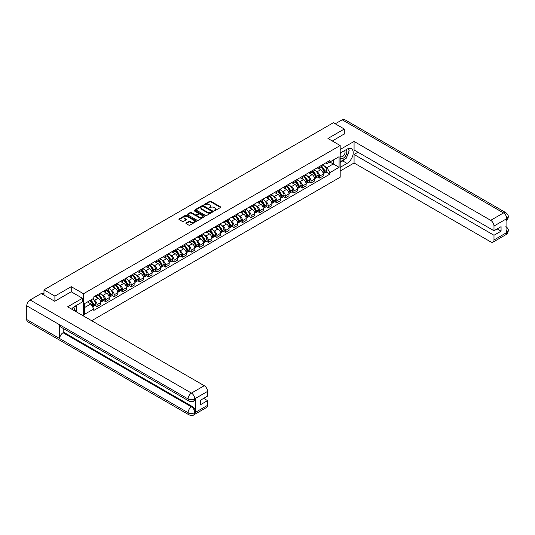 <?xml version="1.0" encoding="UTF-8"?>
<svg xmlns="http://www.w3.org/2000/svg" width="535" height="535" viewBox="0 0 535 535"><rect width="100%" height="100%" fill="white"/><g stroke="black" fill="none" stroke-linecap="round" stroke-linejoin="round"><path stroke-width="0.8" d="M214.047 210.777L214.802 210.777L220.52 207.473A0.762 0.441 0 0 0 220.52 206.851L210.83 201.254A0.762 0.441 0 0 0 209.753 201.254L204.029 204.557L204.029 204.992L205.52 204.564A2.434 1.404 0 0 1 208.971 204.564L209.78 205.032A2.434 1.404 0 0 1 210.489 206.022A2.434 1.404 0 0 1 209.78 207.018L209.038 207.881L210.529 207.453A2.434 1.404 0 0 1 213.98 207.453L214.789 207.921A2.434 1.404 0 0 1 215.498 208.917A2.434 1.404 0 0 1 214.789 209.914L214.047 210.777L214.047 210.342M186.106 222.955A0.762 0.441 0 0 0 186.106 223.576L188.828 225.148A0.762 0.441 0 0 0 189.905 225.148L196.258 221.477A0.762 0.441 0 0 0 196.258 220.855L186.561 215.257A0.762 0.441 0 0 0 185.484 215.257L179.131 218.929A0.762 0.441 0 0 0 179.131 219.551L182.415 221.45A0.762 0.441 0 0 0 183.492 221.45L186.213 219.878A0.762 0.441 0 0 0 186.213 219.256L184.582 218.313A2.04 1.177 0 0 1 183.986 217.484A2.04 1.177 0 0 1 185.244 216.394A2.04 1.177 0 0 1 187.464 216.648L193.851 220.333A2.04 1.177 0 0 1 194.446 221.169A2.04 1.177 0 0 1 193.188 222.252A2.04 1.177 0 0 1 190.968 221.998L189.905 221.383A0.762 0.441 0 0 0 188.828 221.383L186.106 222.955L186.106 223.576M83.487 293.735L71.249 286.673L54.898 296.109L43.977 289.81L333.379 122.722L344.299 129.029L327.948 138.471L340.18 145.533L83.487 293.735L83.487 315.978M205.574 215.478A0.762 0.441 0 0 0 206.65 215.478L213.01 211.806A0.762 0.441 0 0 0 213.01 211.185L203.313 205.587A0.762 0.441 0 0 0 202.237 205.587L195.884 209.259A0.762 0.441 0 0 0 195.884 209.88L205.574 215.478M194.238 210.89L204.624 216.648L198.278 220.313A0.762 0.441 0 0 1 197.201 220.313L187.504 214.716L187.504 214.094A0.762 0.441 0 0 0 187.504 214.716M187.504 214.094L190.226 212.522A0.762 0.441 0 0 1 191.303 212.522L195.235 214.796A0.762 0.441 0 0 0 196.312 214.796L198.117 213.753A0.762 0.441 0 0 0 198.117 213.131L194.024 210.763L194.78 210.329L204.631 216.02A0.762 0.441 0 0 1 204.631 216.642L204.631 216.02M91.666 320.699L340.18 177.219L340.18 145.533M54.898 296.109L54.898 301.178M43.977 289.81L43.977 295.066M344.299 134.098L344.299 129.029M319.602 166.445A3.571 2.06 60 0 1 318.867 168.043L322.485 165.957A3.571 2.06 -120 0 0 323.227 164.352M316.172 171.274L317.081 171.795A3.571 2.06 60 0 1 319.609 176.169L323.227 174.082A3.571 2.06 -120 0 0 320.706 169.709L318.111 168.211M323.227 174.082L323.227 176.015L319.609 178.101L317.643 176.971M318.867 168.043A3.571 2.06 60 0 1 317.108 167.883M319.609 176.169L319.609 178.101M311.042 171.387A3.571 2.06 60 0 1 310.307 172.986L313.925 170.899A3.571 2.06 -120 0 0 314.667 169.294M309.083 181.913L311.042 183.044L314.667 180.957L314.667 179.024A3.571 2.06 -120 0 0 312.146 174.651L309.551 173.153M310.307 172.986A3.571 2.06 60 0 1 308.548 172.825M307.605 176.216L308.521 176.737A3.571 2.06 60 0 1 311.042 181.111L311.042 183.044M302.482 176.329A3.571 2.06 60 0 1 301.747 177.928L305.365 175.841A3.571 2.06 -120 0 0 306.107 174.236M300.523 186.855L302.482 187.986L306.107 185.899L306.107 183.966A3.571 2.06 -120 0 0 303.586 179.593L300.991 178.095M301.747 177.928A3.571 2.06 60 0 1 299.988 177.767M299.045 181.158L299.961 181.679A3.571 2.06 60 0 1 302.482 186.053L302.482 187.986M293.922 181.271A3.571 2.06 60 0 1 293.187 182.876L296.805 180.783A3.571 2.06 -120 0 0 297.547 179.178M291.963 191.797L293.922 192.928L297.547 190.841L297.547 188.909A3.571 2.06 -120 0 0 295.026 184.535L292.431 183.037M293.187 182.876A3.571 2.06 60 0 1 291.428 182.709M290.485 186.1L291.401 186.628A3.571 2.06 60 0 1 293.922 190.995L293.922 192.928M285.362 186.213A3.571 2.06 60 0 1 284.627 187.818L288.245 185.725A3.571 2.06 -120 0 0 288.987 184.12M283.403 196.74L285.362 197.87L288.987 195.783L288.987 193.851A3.571 2.06 -120 0 0 286.466 189.477L283.871 187.979M284.627 187.818A3.571 2.06 60 0 1 282.868 187.651M281.925 191.042L282.841 191.57A3.571 2.06 60 0 1 285.362 195.937L285.362 197.87M276.802 191.155A3.571 2.06 60 0 1 276.067 192.76L279.685 190.667A3.571 2.06 -120 0 0 280.427 189.062M274.843 201.682L276.802 202.812L280.427 200.725L280.427 198.793A3.571 2.06 -120 0 0 277.906 194.419L275.311 192.921M276.067 192.76A3.571 2.06 60 0 1 274.308 192.593M273.365 195.984L274.281 196.512A3.571 2.06 60 0 1 276.802 200.879L276.802 202.812M268.242 196.098A3.571 2.06 60 0 1 267.507 197.703L271.125 195.609A3.571 2.06 -120 0 0 271.867 194.004M266.283 206.624L268.242 207.754L271.867 205.667L271.867 203.735A3.571 2.06 -120 0 0 269.339 199.361L266.751 197.863M267.507 197.703A3.571 2.06 60 0 1 265.748 197.535M264.805 200.926L265.721 201.454A3.571 2.06 60 0 1 268.242 205.821L268.242 207.754M259.682 201.04A3.571 2.06 60 0 1 258.947 202.645L262.565 200.551A3.571 2.06 -120 0 0 263.307 198.946M257.723 211.566L259.682 212.696L263.307 210.609L263.307 208.677A3.571 2.06 -120 0 0 260.779 204.303L258.191 202.805M258.947 202.645A3.571 2.06 60 0 1 257.188 202.477M256.245 205.868L257.161 206.396A3.571 2.06 60 0 1 259.682 210.763L259.682 212.696M251.122 205.982A3.571 2.06 60 0 1 250.387 207.587L254.005 205.493A3.571 2.06 -120 0 0 254.747 203.888M249.163 216.508L251.122 217.638L254.747 215.551L254.747 213.619A3.571 2.06 -120 0 0 252.219 209.245L249.631 207.747M250.387 207.587A3.571 2.06 60 0 1 248.628 207.419M247.685 210.81L248.601 211.338A3.571 2.06 60 0 1 251.122 215.705L251.122 217.638M242.562 210.924A3.571 2.06 60 0 1 241.827 212.529L245.445 210.436A3.571 2.06 -120 0 0 246.187 208.831M240.603 221.45L242.562 222.58L246.187 220.494L246.187 218.561A3.571 2.06 -120 0 0 243.659 214.187L241.071 212.689M241.827 212.529A3.571 2.06 60 0 1 240.068 212.368M239.125 215.752L240.041 216.28A3.571 2.06 60 0 1 242.562 220.647L242.562 222.58M234.002 215.866A3.571 2.06 60 0 1 233.267 217.471L236.885 215.378A3.571 2.06 -120 0 0 237.627 213.773M232.043 226.392L234.002 227.522L237.627 225.436L237.627 223.503A3.571 2.06 -120 0 0 235.099 219.129L232.511 217.631M233.267 217.471A3.571 2.06 60 0 1 231.508 217.31M230.565 220.694L231.481 221.222A3.571 2.06 60 0 1 234.002 225.589L234.002 227.522M225.442 220.808A3.571 2.06 60 0 1 224.707 222.413L228.325 220.32A3.571 2.06 -120 0 0 229.067 218.715M223.483 231.334L225.442 232.464L229.067 230.378L229.067 228.445A3.571 2.06 -120 0 0 226.539 224.071L223.951 222.573M224.707 222.413A3.571 2.06 60 0 1 222.948 222.252M222.005 225.636L222.921 226.165A3.571 2.06 60 0 1 225.442 230.531L225.442 232.464M216.882 225.75A3.571 2.06 60 0 1 216.147 227.355L219.765 225.262A3.571 2.06 -120 0 0 220.507 223.657M214.923 236.276L216.882 237.406L220.507 235.32L220.507 233.387A3.571 2.06 -120 0 0 217.979 229.013L215.391 227.515M216.147 227.355A3.571 2.06 60 0 1 214.388 227.194M213.445 230.578L214.361 231.107A3.571 2.06 60 0 1 216.882 235.474L216.882 237.406M208.322 230.692A3.571 2.06 60 0 1 207.587 232.297L211.205 230.204A3.571 2.06 -120 0 0 211.947 228.599M206.363 241.218L208.322 242.348L211.947 240.262L211.947 238.329A3.571 2.06 -120 0 0 209.419 233.955L206.831 232.458M207.587 232.297A3.571 2.06 60 0 1 205.828 232.136M204.885 235.52L205.801 236.049A3.571 2.06 60 0 1 208.322 240.416L208.322 242.348M199.762 235.634A3.571 2.06 60 0 1 199.027 237.239L202.645 235.146A3.571 2.06 -120 0 0 203.387 233.541M197.803 246.16L199.762 247.29L203.387 245.204L203.387 243.271A3.571 2.06 -120 0 0 200.859 238.898L198.271 237.4M199.027 237.239A3.571 2.06 60 0 1 197.268 237.079M196.325 240.462L197.241 240.991A3.571 2.06 60 0 1 199.762 245.358L199.762 247.29M191.202 240.576A3.571 2.06 60 0 1 190.467 242.181L194.085 240.088A3.571 2.06 -120 0 0 194.827 238.483M189.243 251.102L191.202 252.232L194.827 250.146L194.827 248.213A3.571 2.06 -120 0 0 192.299 243.84L189.711 242.342M190.467 242.181A3.571 2.06 60 0 1 188.708 242.021M187.765 245.404L188.681 245.933A3.571 2.06 60 0 1 191.202 250.3L191.202 252.232M182.642 245.518A3.571 2.06 60 0 1 181.907 247.123L185.525 245.03A3.571 2.06 -120 0 0 186.267 243.425M180.676 256.044L182.642 257.174L186.267 255.088L186.267 253.155A3.571 2.06 -120 0 0 183.739 248.782L181.151 247.284M181.907 247.123A3.571 2.06 60 0 1 180.148 246.963M179.205 250.347L180.121 250.875A3.571 2.06 60 0 1 182.642 255.242L182.642 257.174M174.082 250.46A3.571 2.06 60 0 1 173.347 252.065L176.965 249.972A3.571 2.06 -120 0 0 177.707 248.367M172.116 260.986L174.082 262.117L177.707 260.03L177.707 258.097A3.571 2.06 -120 0 0 175.179 253.724L172.591 252.226M173.347 252.065A3.571 2.06 60 0 1 171.588 251.905M170.645 255.289L171.561 255.817A3.571 2.06 60 0 1 174.082 260.184L174.082 262.117M165.522 255.402A3.571 2.06 60 0 1 164.787 257.007L168.405 254.914A3.571 2.06 -120 0 0 169.147 253.309M163.556 265.928L165.522 267.059L169.147 264.972L169.147 263.039A3.571 2.06 -120 0 0 166.619 258.666L164.031 257.168M164.787 257.007A3.571 2.06 60 0 1 163.028 256.847M162.085 260.231L163.001 260.759A3.571 2.06 60 0 1 165.522 265.126L165.522 267.059M156.962 260.344A3.571 2.06 60 0 1 156.227 261.949L159.845 259.856A3.571 2.06 -120 0 0 160.587 258.251M154.996 270.87L156.962 272.001L160.587 269.914L160.587 267.981A3.571 2.06 -120 0 0 158.059 263.608L155.471 262.11M156.227 261.949A3.571 2.06 60 0 1 154.468 261.789M153.525 265.173L154.441 265.701A3.571 2.06 60 0 1 156.962 270.068L156.962 272.001M148.402 265.286A3.571 2.06 60 0 1 147.667 266.891L151.285 264.798A3.571 2.06 -120 0 0 152.027 263.193M146.436 275.813L148.402 276.943L152.027 274.856L152.027 272.924A3.571 2.06 -120 0 0 149.499 268.55L146.911 267.052M147.667 266.891A3.571 2.06 60 0 1 145.908 266.731M144.965 270.115L145.881 270.643A3.571 2.06 60 0 1 148.402 275.01L148.402 276.943M139.842 270.228A3.571 2.06 60 0 1 139.107 271.834L142.725 269.74A3.571 2.06 -120 0 0 143.467 268.135M137.876 280.755L139.842 281.885L143.467 279.798L143.467 277.866A3.571 2.06 -120 0 0 140.939 273.492L138.351 271.994M139.107 271.834A3.571 2.06 60 0 1 137.348 271.673M136.405 275.057L137.321 275.585A3.571 2.06 60 0 1 139.842 279.952L139.842 281.885M131.282 275.171A3.571 2.06 60 0 1 130.54 276.776L134.165 274.682A3.571 2.06 -120 0 0 134.907 273.077M129.316 285.697L131.282 286.827L134.907 284.74L134.907 282.808A3.571 2.06 -120 0 0 132.379 278.434L129.791 276.936M130.54 276.776A3.571 2.06 60 0 1 128.788 276.615M127.845 279.999L128.761 280.527A3.571 2.06 60 0 1 131.282 284.901L131.282 286.827M122.722 280.113A3.571 2.06 60 0 1 121.98 281.718L125.605 279.624A3.571 2.06 -120 0 0 126.347 278.026M120.756 290.639L122.722 291.776L126.347 289.682L126.347 287.75A3.571 2.06 -120 0 0 123.819 283.376L121.224 281.878M121.98 281.718A3.571 2.06 60 0 1 120.228 281.557M119.285 284.941L120.201 285.469A3.571 2.06 60 0 1 122.722 289.843L122.722 291.776M114.162 285.055A3.571 2.06 60 0 1 113.42 286.66L117.045 284.566A3.571 2.06 -120 0 0 117.787 282.968M112.196 295.581L114.162 296.718L117.787 294.624L117.787 292.692A3.571 2.06 -120 0 0 115.259 288.318L112.664 286.82M113.42 286.66A3.571 2.06 60 0 1 111.668 286.499M110.725 289.883L111.641 290.411A3.571 2.06 60 0 1 114.162 294.785L114.162 296.718M105.602 289.997A3.571 2.06 60 0 1 104.86 291.602L108.485 289.509A3.571 2.06 -120 0 0 109.22 287.91M103.636 300.523L105.602 301.66L109.227 299.567L109.227 297.634A3.571 2.06 -120 0 0 106.699 293.26L104.104 291.762M104.86 291.602A3.571 2.06 60 0 1 103.108 291.441M102.165 294.825L103.081 295.353A3.571 2.06 60 0 1 105.602 299.727L105.602 301.66M97.042 294.939A3.571 2.06 60 0 1 96.3 296.544L99.925 294.451A3.571 2.06 -120 0 0 100.66 292.852M95.076 305.465L97.042 306.602L100.66 304.509L100.66 302.576A3.571 2.06 -120 0 0 98.139 298.202L95.544 296.704M96.3 296.544A3.571 2.06 60 0 1 94.548 296.383M93.605 299.767L94.521 300.296A3.571 2.06 60 0 1 97.042 304.669L97.042 306.602M325.668 162.941L326.959 163.69L339.083 156.688L333.272 160.045L333.272 163.971L326.959 167.615L324.732 166.331M84.584 307.551L90.896 303.907L93.806 308.942L84.584 314.266L84.584 303.619L93.806 298.296L93.806 296.811L329.868 160.52L329.868 162.011L339.083 167.335L329.868 172.651L326.959 167.615M339.083 156.688L339.083 167.335M93.806 308.942L93.806 310.434L329.868 174.142L329.868 172.651M71.249 286.673L71.249 291.802M90.896 303.907L87.493 301.941M326.203 172.029L329.868 174.142M214.261 210.85L214.789 210.543A2.434 1.404 0 0 0 215.498 209.553L215.498 208.917M210.489 206.022L210.489 206.657A2.434 1.404 0 0 1 209.78 207.654L209.252 207.954M220.52 206.851L220.52 207.473L210.83 201.882A0.762 0.441 0 0 0 209.753 201.882L204.243 205.065M212.997 211.813L203.313 206.222A0.762 0.441 0 0 0 202.237 206.222L195.89 209.887L195.884 209.259M211.659 211.713L211.659 211.278L203.153 206.37L201.615 206.818A2.434 1.404 0 0 0 200.906 207.814A2.434 1.404 0 0 0 201.615 208.81L207.433 212.168A2.434 1.404 0 0 0 210.884 212.168L211.659 211.713L211.659 212.348L211.82 211.499M200.906 207.814L200.906 208.443A2.434 1.404 0 0 0 201.615 209.439L201.615 208.81M211.659 212.348L210.884 212.796A2.434 1.404 0 0 1 207.433 212.796L201.615 209.439M187.517 214.722L190.226 213.157L190.226 212.522M198.338 213.438L198.338 214.074A0.762 0.441 0 0 1 198.117 214.388L196.312 215.424A0.762 0.441 0 0 1 195.235 215.424L191.303 213.157A0.762 0.441 0 0 0 190.226 213.157M199.314 217.15A2.04 1.177 0 0 0 201.535 217.404A2.04 1.177 0 0 0 202.792 216.314A2.04 1.177 0 0 0 202.197 215.485L199.95 214.187A0.762 0.441 0 0 0 198.873 214.187L197.067 215.23A0.762 0.441 0 0 0 197.067 215.852L199.314 217.15L199.314 217.785A2.04 1.177 0 0 0 201.535 218.039A2.04 1.177 0 0 0 202.792 216.949L202.792 216.314M196.84 215.538L196.84 216.173A0.762 0.441 0 0 0 197.067 216.481L197.067 215.852M199.314 217.785L197.067 216.481M194.446 221.169L194.446 221.804A2.04 1.177 0 0 1 193.188 222.888A2.04 1.177 0 0 1 190.968 222.634L189.905 222.018A0.762 0.441 0 0 0 188.828 222.018L186.113 223.583M183.986 217.484L183.986 218.12A2.04 1.177 0 0 0 184.582 218.949L184.582 218.313M186.213 219.256L186.213 219.878L184.582 218.949M196.258 220.855L196.258 221.477L186.561 215.893A0.762 0.441 0 0 0 185.484 215.893L179.138 219.557L179.131 218.929M320.953 166.84A4.889 2.822 60 0 1 320.98 166.853A4.889 2.822 60 0 1 324.197 171.24L324.223 171.347A0.95 0.548 60 0 1 324.076 172.089A0.95 0.548 60 0 1 324.049 172.103M320.739 166.967A5.898 3.404 60 0 1 323.983 171.829L324.009 171.936A1.959 1.13 60 0 1 323.702 173.474L323.214 173.755M324.036 173.039A1.959 1.13 -120 0 0 324.578 172.965A1.959 1.13 -120 0 0 324.885 171.427L324.859 171.327A5.898 3.404 -120 0 0 321.615 166.459M323.153 164.981A5.898 3.404 60 0 1 326.858 170.17L326.892 170.27A1.959 1.13 60 0 1 326.577 171.809L324.578 172.965M318.726 168.117A5.898 3.404 60 0 1 319.957 169.281M322.826 169.287L323.581 169.722M345.129 158.935A8.727 5.042 120 0 1 342.708 160.901L347.041 163.402A8.727 5.042 120 0 0 352.746 155.712A8.727 5.042 120 0 0 351.408 148.717A8.727 5.042 120 0 0 347.041 149.145L340.18 153.104M347.041 163.402L340.18 167.361M340.18 171.006L354.063 162.994L354.063 154.468L493.992 235.253L493.992 239.974L506.886 232.464L506.063 232.845L506.063 219.223L506.805 218.634L493.992 226.037A4.654 2.688 -120 0 0 490.702 220.333L503.509 212.937L342.186 119.793L335.244 123.799M357.962 152.221L354.063 154.468M497.175 228.92L501.068 231.167L501.068 226.666L493.992 230.759L354.063 149.967L354.063 141.447L490.702 220.333M340.18 149.466L354.063 141.447M354.063 162.994L490.702 241.873A4.654 2.688 -120 0 0 493.029 242.108A4.654 2.688 -120 0 0 493.992 239.974M342.186 119.793A4.775 2.755 -60 0 1 344.573 119.559L505.896 212.696A4.775 2.755 -60 0 0 503.509 212.937A4.654 2.688 60 0 1 506.805 218.634M493.992 230.759L493.992 226.037M501.068 231.167L493.992 235.253M344.299 133.91L332.335 141.006M346.861 156.648A8.727 5.042 120 0 0 348.74 151.806M348.88 150.241A8.727 5.042 120 0 0 348.666 148.462M342.708 160.901L340.18 162.359M506.063 229.589L506.805 232.417M505.896 226.479C507.768 228.164 508.558 229.508 508.25 230.518L506.892 232.464M505.896 212.696C507.768 214.368 508.551 215.725 508.25 216.769L506.886 218.688M82.444 298.269L67.631 306.822L204.263 385.702A4.654 2.688 60 0 1 207.553 391.406L194.74 398.802L193.777 401.096C193.001 401.885 191.43 401.892 189.062 401.103L60.662 326.965A4.775 2.755 -60 0 1 59.673 324.812L26.75 305.806A4.775 2.755 -60 0 1 30.127 299.961L41.289 293.514L54.737 301.279L71.195 291.769L82.444 298.269L82.444 301.907L74.653 306.408A8.727 5.042 120 0 0 71.596 309.11M76.271 311.811L78.11 312.868M76.465 311.698L76.465 308.775M76.465 307.464L76.465 305.365M207.553 391.406L207.553 396.127L200.478 400.213L200.478 404.714L207.553 400.628L207.553 405.349A4.654 2.688 60 0 1 206.59 407.476L193.777 414.872A4.654 2.688 -120 0 0 194.74 412.746L207.553 405.349M193.777 414.872C193.035 415.662 191.463 415.668 189.062 414.879L27.74 321.742A4.775 2.755 -60 0 1 26.75 319.555L59.673 338.561A4.775 2.755 -60 0 1 63.05 332.75L191.45 406.881L192.192 406.453A4.654 2.688 60 0 1 195.482 412.157L195.482 398.535A4.654 2.688 60 0 1 194.519 400.668L193.777 401.096M26.75 305.806L26.75 319.555M189.062 401.103A4.775 2.755 -60 0 1 188.073 398.949L59.673 324.812L59.673 338.561L188.073 412.699C190.266 413.756 192.46 413.756 194.66 412.699L194.74 412.746M207.553 400.628L203.661 398.374M63.792 328.771L63.792 332.322L192.192 406.453M63.792 332.322L63.05 332.75M30.127 299.961L191.45 393.105A4.775 2.755 -60 0 0 188.073 398.949C190.273 399.999 192.466 399.993 194.653 398.923M340.18 157.952A5.042 2.909 120 0 0 344.192 157.517A5.042 2.909 120 0 0 346.82 152.027A5.042 2.909 120 0 0 345.904 149.8M340.608 152.863A5.042 2.909 120 0 0 340.18 153.772M340.18 155.458A3.451 1.993 120 0 0 340.882 156.701A3.451 1.993 120 0 0 343.544 155.779A3.451 1.993 120 0 0 345.048 152.301A3.451 1.993 120 0 0 344.333 150.723A3.451 1.993 120 0 0 344.319 150.716M340.889 152.696A3.451 1.993 120 0 0 340.18 154.769M347.83 148.75L349.181 150.669L346.219 158.3L340.293 161.724M74.265 310.648A5.042 2.909 120 0 0 74.432 309.29A5.042 2.909 120 0 0 73.596 307.123M72.66 309.725A3.451 1.993 120 0 0 72.66 309.564A3.451 1.993 120 0 0 72.305 308.3M75.415 305.966L76.793 307.933L75.468 311.343M312.393 171.782A4.889 2.822 60 0 1 312.42 171.795A4.889 2.822 60 0 1 315.637 176.182L315.663 176.289A0.95 0.548 60 0 1 315.51 177.031A0.95 0.548 60 0 1 315.489 177.045M312.179 171.909A5.898 3.404 60 0 1 315.423 176.771L315.449 176.878A1.959 1.13 60 0 1 315.142 178.416L314.654 178.697M315.476 177.981A1.959 1.13 -120 0 0 316.018 177.908A1.959 1.13 -120 0 0 316.325 176.369L316.299 176.269A5.898 3.404 -120 0 0 313.055 171.401M314.593 169.923A5.898 3.404 60 0 1 318.298 175.112L318.332 175.212A1.959 1.13 60 0 1 318.017 176.751L316.018 177.908M310.166 173.059A5.898 3.404 60 0 1 311.397 174.223M314.266 174.229L315.021 174.664M303.833 176.724A4.889 2.822 60 0 1 303.86 176.737A4.889 2.822 60 0 1 307.077 181.124L307.103 181.231A0.95 0.548 60 0 1 306.95 181.974A0.95 0.548 60 0 1 306.929 181.987M303.619 176.851A5.898 3.404 60 0 1 306.863 181.713L306.889 181.82A1.959 1.13 60 0 1 306.582 183.358L306.094 183.639M306.916 182.923A1.959 1.13 -120 0 0 307.458 182.85A1.959 1.13 -120 0 0 307.765 181.311L307.739 181.211A5.898 3.404 -120 0 0 304.495 176.343M306.033 174.865A5.898 3.404 60 0 1 309.738 180.054L309.772 180.155A1.959 1.13 60 0 1 309.457 181.693L307.458 182.85M301.606 178.001A5.898 3.404 60 0 1 302.837 179.165M305.706 179.172L306.461 179.606M295.273 181.666A4.889 2.822 60 0 1 295.3 181.679A4.889 2.822 60 0 1 298.517 186.066L298.543 186.173A0.95 0.548 60 0 1 298.39 186.916A0.95 0.548 60 0 1 298.37 186.929M295.059 181.793A5.898 3.404 60 0 1 298.303 186.655L298.329 186.762A1.959 1.13 60 0 1 298.022 188.3L297.534 188.581M298.356 187.865A1.959 1.13 -120 0 0 298.898 187.792A1.959 1.13 -120 0 0 299.205 186.254L299.179 186.153A5.898 3.404 -120 0 0 295.935 181.285M297.473 179.807A5.898 3.404 60 0 1 301.178 184.996L301.212 185.097A1.959 1.13 60 0 1 300.897 186.635L298.898 187.792M293.046 182.943A5.898 3.404 60 0 1 294.277 184.107M297.146 184.114L297.901 184.548M286.713 186.608A4.889 2.822 60 0 1 286.74 186.628A4.889 2.822 60 0 1 289.957 191.015L289.983 191.115A0.95 0.548 60 0 1 289.83 191.858A0.95 0.548 60 0 1 289.81 191.871M286.499 186.735A5.898 3.404 60 0 1 289.743 191.604L289.769 191.704A1.959 1.13 60 0 1 289.462 193.242L288.974 193.523M289.796 192.807A1.959 1.13 -120 0 0 290.338 192.734A1.959 1.13 -120 0 0 290.645 191.196L290.619 191.095A5.898 3.404 -120 0 0 287.375 186.227M288.913 184.749A5.898 3.404 60 0 1 292.618 189.938L292.652 190.039A1.959 1.13 60 0 1 292.337 191.577L290.338 192.734M284.486 187.885A5.898 3.404 60 0 1 285.717 189.049M288.586 189.056L289.335 189.49M278.153 191.55A4.889 2.822 60 0 1 278.18 191.57A4.889 2.822 60 0 1 281.397 195.957L281.423 196.057A0.95 0.548 60 0 1 281.27 196.8A0.95 0.548 60 0 1 281.249 196.813M277.939 191.677A5.898 3.404 60 0 1 281.183 196.546L281.209 196.646A1.959 1.13 60 0 1 280.902 198.184L280.414 198.465M281.236 197.749A1.959 1.13 -120 0 0 281.778 197.676A1.959 1.13 -120 0 0 282.085 196.138L282.059 196.037A5.898 3.404 -120 0 0 278.815 191.169M280.353 189.691A5.898 3.404 60 0 1 284.058 194.88L284.092 194.981A1.959 1.13 60 0 1 283.777 196.519L281.778 197.676M275.926 192.827A5.898 3.404 60 0 1 277.157 193.991M280.026 193.998L280.775 194.432M269.593 196.492A4.889 2.822 60 0 1 269.62 196.512A4.889 2.822 60 0 1 272.837 200.899L272.863 200.999A0.95 0.548 60 0 1 272.71 201.742A0.95 0.548 60 0 1 272.689 201.755M269.379 196.619A5.898 3.404 60 0 1 272.616 201.488L272.649 201.588A1.959 1.13 60 0 1 272.342 203.126L271.854 203.407M272.676 202.691A1.959 1.13 -120 0 0 273.218 202.618A1.959 1.13 -120 0 0 273.525 201.08L273.499 200.979A5.898 3.404 -120 0 0 270.255 196.111M271.793 194.633A5.898 3.404 60 0 1 275.498 199.822L275.532 199.923A1.959 1.13 60 0 1 275.217 201.461L273.218 202.618M267.366 197.769A5.898 3.404 60 0 1 268.597 198.933M271.466 198.94L272.215 199.374M261.033 201.434A4.889 2.822 60 0 1 261.053 201.454A4.889 2.822 60 0 1 264.277 205.841L264.303 205.942A0.95 0.548 60 0 1 264.15 206.684A0.95 0.548 60 0 1 264.129 206.697M260.819 201.561A5.898 3.404 60 0 1 264.056 206.43L264.089 206.53A1.959 1.13 60 0 1 263.782 208.068L263.294 208.349M264.116 207.633A1.959 1.13 -120 0 0 264.658 207.56A1.959 1.13 -120 0 0 264.965 206.022L264.939 205.922A5.898 3.404 -120 0 0 261.695 201.053M263.233 199.575A5.898 3.404 60 0 1 266.938 204.765L266.972 204.865A1.959 1.13 60 0 1 266.657 206.403L264.658 207.56M258.806 202.712A5.898 3.404 60 0 1 260.037 203.875M262.906 203.882L263.655 204.316M252.473 206.376A4.889 2.822 60 0 1 252.493 206.396A4.889 2.822 60 0 1 255.71 210.783L255.743 210.884A0.95 0.548 60 0 1 255.59 211.626A0.95 0.548 60 0 1 255.57 211.639M252.259 206.503A5.898 3.404 60 0 1 255.496 211.372L255.529 211.472A1.959 1.13 60 0 1 255.215 213.01L254.734 213.291M255.556 212.576A1.959 1.13 -120 0 0 256.098 212.502A1.959 1.13 -120 0 0 256.405 210.964L256.379 210.864A5.898 3.404 -120 0 0 253.135 205.995M254.673 204.517A5.898 3.404 60 0 1 258.378 209.707L258.412 209.807A1.959 1.13 60 0 1 258.097 211.345L256.098 212.502M250.246 207.654A5.898 3.404 60 0 1 251.477 208.817M254.346 208.824L255.095 209.259M243.913 211.318A4.889 2.822 60 0 1 243.933 211.338A4.889 2.822 60 0 1 247.15 215.725L247.183 215.826A0.95 0.548 60 0 1 247.03 216.568A0.95 0.548 60 0 1 247.01 216.581M243.699 211.445A5.898 3.404 60 0 1 246.936 216.314L246.969 216.414A1.959 1.13 60 0 1 246.655 217.952L246.174 218.233M246.996 217.518A1.959 1.13 -120 0 0 247.538 217.444A1.959 1.13 -120 0 0 247.845 215.906L247.819 215.806A5.898 3.404 -120 0 0 244.575 210.937M246.113 209.459A5.898 3.404 60 0 1 249.818 214.649L249.852 214.749A1.959 1.13 60 0 1 249.537 216.287L247.538 217.444M241.686 212.596A5.898 3.404 60 0 1 242.917 213.759M245.786 213.766L246.535 214.201M235.353 216.26A4.889 2.822 60 0 1 235.373 216.28A4.889 2.822 60 0 1 238.59 220.667L238.623 220.768A0.95 0.548 60 0 1 238.47 221.51A0.95 0.548 60 0 1 238.449 221.523M235.139 216.387A5.898 3.404 60 0 1 238.376 221.256L238.409 221.356A1.959 1.13 60 0 1 238.095 222.894L237.614 223.175M238.436 222.46A1.959 1.13 -120 0 0 238.978 222.386A1.959 1.13 -120 0 0 239.285 220.848L239.259 220.748A5.898 3.404 -120 0 0 236.015 215.879M237.553 214.401A5.898 3.404 60 0 1 241.258 219.591L241.292 219.691A1.959 1.13 60 0 1 240.977 221.229L238.978 222.386M233.126 217.538A5.898 3.404 60 0 1 234.357 218.701M237.226 218.708L237.975 219.143M226.793 221.202A4.889 2.822 60 0 1 226.813 221.222A4.889 2.822 60 0 1 230.03 225.609L230.063 225.71A0.95 0.548 60 0 1 229.91 226.452A0.95 0.548 60 0 1 229.889 226.465M226.579 221.329A5.898 3.404 60 0 1 229.816 226.198L229.849 226.298A1.959 1.13 60 0 1 229.535 227.836L229.054 228.117M229.876 227.402A1.959 1.13 -120 0 0 230.418 227.328A1.959 1.13 -120 0 0 230.725 225.79L230.699 225.69A5.898 3.404 -120 0 0 227.455 220.821M228.993 219.343A5.898 3.404 60 0 1 232.698 224.533L232.725 224.633A1.959 1.13 60 0 1 232.417 226.171L230.418 227.328M224.566 222.48A5.898 3.404 60 0 1 225.797 223.643M228.666 223.65L229.415 224.085M218.233 226.144A4.889 2.822 60 0 1 218.253 226.165A4.889 2.822 60 0 1 221.47 230.552L221.503 230.652A0.95 0.548 60 0 1 221.35 231.394A0.95 0.548 60 0 1 221.329 231.408M218.019 226.272A5.898 3.404 60 0 1 221.256 231.14L221.289 231.24A1.959 1.13 60 0 1 220.975 232.778L220.494 233.059M221.316 232.344A1.959 1.13 -120 0 0 221.858 232.27A1.959 1.13 -120 0 0 222.165 230.732L222.139 230.632A5.898 3.404 -120 0 0 218.895 225.763M220.433 224.285A5.898 3.404 60 0 1 224.138 229.475L224.165 229.575A1.959 1.13 60 0 1 223.857 231.113L221.858 232.27M216.006 227.422A5.898 3.404 60 0 1 217.237 228.585M220.106 228.592L220.855 229.027M209.673 231.093A4.889 2.822 60 0 1 209.693 231.107A4.889 2.822 60 0 1 212.91 235.494L212.943 235.594A0.95 0.548 60 0 1 212.79 236.336A0.95 0.548 60 0 1 212.769 236.35M209.459 231.214A5.898 3.404 60 0 1 212.696 236.082L212.729 236.182A1.959 1.13 60 0 1 212.415 237.721L211.934 238.001M212.749 237.286A1.959 1.13 -120 0 0 213.298 237.212A1.959 1.13 -120 0 0 213.605 235.674L213.579 235.574A5.898 3.404 -120 0 0 210.335 230.705M211.873 229.227A5.898 3.404 60 0 1 215.578 234.417L215.605 234.517A1.959 1.13 60 0 1 215.297 236.055L213.298 237.212M207.446 232.364A5.898 3.404 60 0 1 208.677 233.527M211.546 233.534L212.295 233.969M201.113 236.035A4.889 2.822 60 0 1 201.133 236.049A4.889 2.822 60 0 1 204.35 240.436L204.383 240.536A0.95 0.548 60 0 1 204.23 241.278A0.95 0.548 60 0 1 204.209 241.292M200.899 236.156A5.898 3.404 60 0 1 204.136 241.024L204.169 241.124A1.959 1.13 60 0 1 203.855 242.663L203.367 242.943M204.189 242.228A1.959 1.13 -120 0 0 204.738 242.154A1.959 1.13 -120 0 0 205.045 240.616L205.019 240.516A5.898 3.404 -120 0 0 201.775 235.647M203.313 234.169A5.898 3.404 60 0 1 207.018 239.359L207.045 239.459A1.959 1.13 60 0 1 206.737 240.997L204.738 242.154M198.886 237.306A5.898 3.404 60 0 1 200.117 238.47M202.986 238.476L203.735 238.911M192.553 240.977A4.889 2.822 60 0 1 192.573 240.991A4.889 2.822 60 0 1 195.79 245.378L195.823 245.478A0.95 0.548 60 0 1 195.67 246.22A0.95 0.548 60 0 1 195.649 246.234M192.339 241.098A5.898 3.404 60 0 1 195.576 245.966L195.609 246.067A1.959 1.13 60 0 1 195.295 247.605L194.807 247.886M195.629 247.17A1.959 1.13 -120 0 0 196.178 247.096A1.959 1.13 -120 0 0 196.485 245.558L196.459 245.458A5.898 3.404 -120 0 0 193.215 240.589M194.753 239.112A5.898 3.404 60 0 1 198.458 244.301L198.485 244.401A1.959 1.13 60 0 1 198.177 245.939L196.178 247.096M190.326 242.248A5.898 3.404 60 0 1 191.557 243.412M194.426 243.418L195.175 243.853M183.993 245.919A4.889 2.822 60 0 1 184.013 245.933A4.889 2.822 60 0 1 187.23 250.32L187.263 250.42A0.95 0.548 60 0 1 187.11 251.162A0.95 0.548 60 0 1 187.089 251.176M183.779 246.04A5.898 3.404 60 0 1 187.016 250.908L187.049 251.009A1.959 1.13 60 0 1 186.735 252.547L186.247 252.828M187.069 252.112A1.959 1.13 -120 0 0 187.618 252.038A1.959 1.13 -120 0 0 187.925 250.5L187.899 250.4A5.898 3.404 -120 0 0 184.655 245.532M186.193 244.054A5.898 3.404 60 0 1 189.898 249.243L189.925 249.343A1.959 1.13 60 0 1 189.617 250.882L187.618 252.038M181.766 247.19A5.898 3.404 60 0 1 182.997 248.354M185.866 248.36L186.615 248.795M175.433 250.861A4.889 2.822 60 0 1 175.453 250.875A4.889 2.822 60 0 1 178.67 255.262L178.703 255.362A0.95 0.548 60 0 1 178.55 256.104A0.95 0.548 60 0 1 178.529 256.118M175.219 250.982A5.898 3.404 60 0 1 178.456 255.85L178.489 255.951A1.959 1.13 60 0 1 178.175 257.489L177.687 257.77M178.509 257.054A1.959 1.13 -120 0 0 179.058 256.981A1.959 1.13 -120 0 0 179.365 255.442L179.339 255.342A5.898 3.404 -120 0 0 176.095 250.474M177.633 248.996A5.898 3.404 60 0 1 181.338 254.185L181.365 254.285A1.959 1.13 60 0 1 181.057 255.824L179.058 256.981M173.206 252.132A5.898 3.404 60 0 1 174.437 253.296M177.306 253.302L178.055 253.737M166.873 255.804A4.889 2.822 60 0 1 166.893 255.817A4.889 2.822 60 0 1 170.11 260.204L170.143 260.304A0.95 0.548 60 0 1 169.99 261.047A0.95 0.548 60 0 1 169.969 261.06M166.659 255.924A5.898 3.404 60 0 1 169.896 260.792L169.929 260.893A1.959 1.13 60 0 1 169.615 262.431L169.127 262.712M169.949 261.996A1.959 1.13 -120 0 0 170.498 261.923A1.959 1.13 -120 0 0 170.805 260.385L170.779 260.284A5.898 3.404 -120 0 0 167.535 255.416M169.073 253.938A5.898 3.404 60 0 1 172.778 259.127L172.805 259.228A1.959 1.13 60 0 1 172.497 260.766L170.498 261.923M164.646 257.074A5.898 3.404 60 0 1 165.877 258.238M168.746 258.245L169.495 258.679M158.313 260.746A4.889 2.822 60 0 1 158.333 260.759A4.889 2.822 60 0 1 161.55 265.146L161.583 265.246A0.95 0.548 60 0 1 161.43 265.989A0.95 0.548 60 0 1 161.41 266.002M158.099 260.866A5.898 3.404 60 0 1 161.336 265.734L161.369 265.835A1.959 1.13 60 0 1 161.055 267.373L160.567 267.654M161.389 266.938A1.959 1.13 -120 0 0 161.938 266.865A1.959 1.13 -120 0 0 162.245 265.327L162.219 265.226A5.898 3.404 -120 0 0 158.975 260.358M160.513 258.88A5.898 3.404 60 0 1 164.218 264.069L164.245 264.17A1.959 1.13 60 0 1 163.937 265.708L161.938 266.865M156.086 262.016A5.898 3.404 60 0 1 157.317 263.18M160.186 263.187L160.935 263.621M149.753 265.688A4.889 2.822 60 0 1 149.773 265.701A4.889 2.822 60 0 1 152.99 270.088L153.023 270.188A0.95 0.548 60 0 1 152.87 270.931A0.95 0.548 60 0 1 152.849 270.944M149.539 265.808A5.898 3.404 60 0 1 152.776 270.677L152.809 270.777A1.959 1.13 60 0 1 152.495 272.315L152.007 272.596M152.829 271.88A1.959 1.13 -120 0 0 153.378 271.807A1.959 1.13 -120 0 0 153.685 270.269L153.652 270.168A5.898 3.404 -120 0 0 150.415 265.3M151.953 263.822A5.898 3.404 60 0 1 155.658 269.011L155.685 269.112A1.959 1.13 60 0 1 155.377 270.65L153.378 271.807M147.526 266.958A5.898 3.404 60 0 1 148.757 268.122M151.626 268.129L152.375 268.563M141.193 270.63A4.889 2.822 60 0 1 141.213 270.643A4.889 2.822 60 0 1 144.43 275.03L144.463 275.13A0.95 0.548 60 0 1 144.31 275.879A0.95 0.548 60 0 1 144.289 275.886M140.979 270.75A5.898 3.404 60 0 1 144.216 275.619L144.243 275.719A1.959 1.13 60 0 1 143.935 277.257L143.447 277.538M144.269 276.822A1.959 1.13 -120 0 0 144.811 276.749A1.959 1.13 -120 0 0 145.125 275.211L145.092 275.11A5.898 3.404 -120 0 0 141.855 270.242M143.393 268.764A5.898 3.404 60 0 1 147.098 273.953L147.125 274.054A1.959 1.13 60 0 1 146.817 275.592L144.811 276.749M138.966 271.9A5.898 3.404 60 0 1 140.197 273.064M143.066 273.071L143.815 273.505M132.626 275.572A4.889 2.822 60 0 1 132.653 275.585A4.889 2.822 60 0 1 135.87 279.972L135.897 280.072A0.95 0.548 60 0 1 135.75 280.822A0.95 0.548 60 0 1 135.73 280.828M132.419 275.692A5.898 3.404 60 0 1 135.656 280.561L135.683 280.661A1.959 1.13 60 0 1 135.375 282.199L134.887 282.48M135.709 281.764A1.959 1.13 -120 0 0 136.251 281.691A1.959 1.13 -120 0 0 136.565 280.153L136.532 280.052A5.898 3.404 -120 0 0 133.295 275.184M134.827 273.706A5.898 3.404 60 0 1 138.538 278.895L138.565 278.996A1.959 1.13 60 0 1 138.257 280.534L136.251 281.691M130.406 276.842A5.898 3.404 60 0 1 131.637 278.006M134.506 278.013L135.255 278.447M124.067 280.514A4.889 2.822 60 0 1 124.093 280.527A4.889 2.822 60 0 1 127.31 284.914L127.337 285.015A0.95 0.548 60 0 1 127.19 285.764A0.95 0.548 60 0 1 127.169 285.77M123.852 280.634A5.898 3.404 60 0 1 127.096 285.503L127.123 285.603A1.959 1.13 60 0 1 126.815 287.141L126.327 287.422M127.149 286.707A1.959 1.13 -120 0 0 127.691 286.633A1.959 1.13 -120 0 0 128.005 285.095L127.972 284.995A5.898 3.404 -120 0 0 124.735 280.126M126.267 278.648A5.898 3.404 60 0 1 129.978 283.838L130.005 283.938A1.959 1.13 60 0 1 129.697 285.476L127.691 286.633M121.846 281.784A5.898 3.404 60 0 1 123.077 282.948M125.946 282.955L126.695 283.389M115.506 285.456A4.889 2.822 60 0 1 115.533 285.469A4.889 2.822 60 0 1 118.75 289.856L118.777 289.957A0.95 0.548 60 0 1 118.63 290.706A0.95 0.548 60 0 1 118.609 290.712M115.292 285.576A5.898 3.404 60 0 1 118.536 290.445L118.563 290.545A1.959 1.13 60 0 1 118.255 292.083L117.767 292.364M118.589 291.649A1.959 1.13 -120 0 0 119.131 291.575A1.959 1.13 -120 0 0 119.445 290.037L119.412 289.937A5.898 3.404 -120 0 0 116.175 285.068M117.707 283.59A5.898 3.404 60 0 1 121.418 288.78L121.445 288.88A1.959 1.13 60 0 1 121.137 290.418L119.131 291.575M113.286 286.727A5.898 3.404 60 0 1 114.517 287.89M117.386 287.897L118.135 288.332M106.946 290.398A4.889 2.822 60 0 1 106.973 290.411A4.889 2.822 60 0 1 110.19 294.798L110.217 294.899A0.95 0.548 60 0 1 110.07 295.648A0.95 0.548 60 0 1 110.049 295.654M106.732 290.518A5.898 3.404 60 0 1 109.976 295.387L110.003 295.487A1.959 1.13 60 0 1 109.695 297.025L109.207 297.306M110.029 296.591A1.959 1.13 -120 0 0 110.571 296.517A1.959 1.13 -120 0 0 110.885 294.979L110.852 294.879A5.898 3.404 -120 0 0 107.615 290.01M109.147 288.532A5.898 3.404 60 0 1 112.858 293.722L112.885 293.822A1.959 1.13 60 0 1 112.577 295.36L110.571 296.517M104.726 291.669A5.898 3.404 60 0 1 105.957 292.832M108.826 292.839L109.575 293.274M98.386 295.34A4.889 2.822 60 0 1 98.413 295.353A4.889 2.822 60 0 1 101.63 299.74L101.657 299.841A0.95 0.548 60 0 1 101.51 300.59A0.95 0.548 60 0 1 101.489 300.596M98.172 295.46A5.898 3.404 60 0 1 101.416 300.329L101.443 300.429A1.959 1.13 60 0 1 101.135 301.967L100.647 302.248M101.469 301.533A1.959 1.13 -120 0 0 102.011 301.459A1.959 1.13 -120 0 0 102.325 299.921L102.292 299.821A5.898 3.404 -120 0 0 99.055 294.952M100.587 293.474A5.898 3.404 60 0 1 104.298 298.664L104.325 298.764A1.959 1.13 60 0 1 104.017 300.302L102.011 301.459M96.166 296.611A5.898 3.404 60 0 1 97.397 297.774M100.266 297.781L101.015 298.216M90.094 300.443A4.889 2.822 60 0 1 93.07 304.683L93.097 304.783A0.95 0.548 60 0 1 92.95 305.532A0.95 0.548 60 0 1 92.93 305.538M89.847 300.583A5.898 3.404 60 0 1 92.856 305.271L92.883 305.371A1.959 1.13 60 0 1 92.615 306.883M92.909 306.475A1.959 1.13 -120 0 0 93.451 306.401A1.959 1.13 -120 0 0 93.765 304.863L93.732 304.763A5.898 3.404 -120 0 0 90.723 300.075M92.722 298.925A5.898 3.404 60 0 1 95.738 303.606L95.765 303.706A1.959 1.13 60 0 1 95.457 305.244L93.451 306.401M87.84 301.74A5.898 3.404 60 0 1 88.837 302.716M91.706 302.723L92.455 303.158M105.602 299.727L109.227 297.634M114.162 294.785L117.787 292.692M122.722 289.843L126.347 287.75M131.282 284.901L134.907 282.808M139.842 279.952L143.467 277.866M148.402 275.01L152.027 272.924M156.962 270.068L160.587 267.981M165.522 265.126L169.147 263.039M174.082 260.184L177.707 258.097M182.642 255.242L186.267 253.155M191.202 250.3L194.827 248.213M199.762 245.358L203.387 243.271M208.322 240.416L211.947 238.329M216.882 235.474L220.507 233.387M225.442 230.531L229.067 228.445M234.002 225.589L237.627 223.503M242.562 220.647L246.187 218.561M251.122 215.705L254.747 213.619M259.682 210.763L263.307 208.677M268.242 205.821L271.867 203.735M276.802 200.879L280.427 198.793M285.362 195.937L288.987 193.851M293.922 190.995L297.547 188.909M302.482 186.053L306.107 183.966M311.042 181.111L314.667 179.024M97.042 304.669L100.66 302.576M94.521 300.296L98.139 298.202M103.081 295.353L106.699 293.26M111.641 290.411L115.259 288.318M120.201 285.469L123.819 283.376M128.761 280.527L132.379 278.434M137.321 275.585L140.939 273.492M145.881 270.643L149.499 268.55M154.441 265.701L158.059 263.608M163.001 260.759L166.619 258.666M171.561 255.817L175.179 253.724M180.121 250.875L183.739 248.782M188.681 245.933L192.299 243.84M197.241 240.991L200.859 238.898M205.801 236.049L209.419 233.955M214.361 231.107L217.979 229.013M222.921 226.165L226.539 224.071M231.481 221.222L235.099 219.129M240.041 216.28L243.659 214.187M248.601 211.338L252.219 209.245M257.161 206.396L260.779 204.303M265.721 201.454L269.339 199.361M274.281 196.512L277.906 194.419M282.841 191.57L286.466 189.477M291.401 186.628L295.026 184.535M299.961 181.679L303.586 179.593M308.521 176.737L312.146 174.651M317.081 171.795L320.706 169.709M43.977 293.454L42.579 294.257M214.789 210.543L214.789 209.914M209.038 207.881L209.038 207.446M209.78 207.654L209.78 207.018M204.029 204.992L204.029 204.557M209.753 201.882L209.753 201.254M210.83 201.882L210.83 201.254M202.237 206.222L202.237 205.587M203.313 206.222L203.313 205.587M213.01 211.806L213.01 211.185M207.433 212.796L207.433 212.168M210.884 212.796L210.884 212.168M191.303 213.157L191.303 212.522M195.235 215.424L195.235 214.796M196.312 215.424L196.312 214.796M198.117 214.388L198.117 213.753M194.78 210.964L194.78 210.329M188.828 222.018L188.828 221.383M189.905 222.018L189.905 221.383M190.968 222.634L190.968 221.998M185.484 215.893L185.484 215.257M186.561 215.893L186.561 215.257M322.939 172.551L324.009 171.936M324.885 171.427L326.892 170.27M324.859 171.327L326.858 170.17M322.899 172.457L324.27 171.655M508.25 230.531C508.196 232.357 507.394 233.748 505.842 234.711A4.654 2.688 -120 0 0 506.805 232.578M506.063 220.768L506.805 218.795M195.482 412.157L194.666 412.699M194.74 398.963L195.482 398.535M194.74 398.802A4.654 2.688 60 0 0 191.45 393.105L204.263 385.702M189.062 414.879A4.775 2.755 -60 0 1 188.073 412.699A4.775 2.755 -60 0 1 191.45 406.881C193.429 408.212 194.533 410.111 194.74 412.585M314.373 177.493L315.449 176.878M316.325 176.369L318.332 175.212M316.299 176.269L318.298 175.112M314.339 177.399L315.423 176.771M305.813 182.435L306.889 181.82M307.765 181.311L309.772 180.155M307.739 181.211L309.738 180.054M305.779 182.341L307.15 181.539M297.253 187.377L298.329 186.762M299.205 186.254L301.212 185.097M299.179 186.153L301.178 184.996M297.219 187.283L298.59 186.481M288.693 192.319L289.769 191.704M290.645 191.196L292.652 190.039M290.619 191.095L292.618 189.938M288.659 192.225L290.03 191.423M280.133 197.261L281.209 196.646M282.085 196.138L284.092 194.981M282.059 196.037L284.058 194.88M280.099 197.168L281.47 196.365M271.573 202.203L272.649 201.588M273.525 201.08L275.532 199.923M273.499 200.979L275.498 199.822M271.539 202.11L272.616 201.488M263.013 207.145L264.089 206.53M264.965 206.022L266.972 204.865M264.939 205.922L266.938 204.765M262.979 207.052L264.056 206.43M254.453 212.087L255.529 211.472M256.405 210.964L258.412 209.807M256.379 210.864L258.378 209.707M254.419 211.994L255.79 211.191M245.893 217.029L246.969 216.414M247.845 215.906L249.852 214.749M247.819 215.806L249.818 214.649M245.859 216.936L247.23 216.133M237.333 221.971L238.409 221.356M239.285 220.848L241.292 219.691M239.259 220.748L241.258 219.591M237.299 221.878L238.67 221.075M228.773 226.914L229.849 226.298M230.725 225.79L232.725 224.633M230.699 225.69L232.698 224.533M228.739 226.82L229.816 226.198M220.213 231.856L221.289 231.24M222.165 230.732L224.165 229.575M222.139 230.632L224.138 229.475M220.179 231.762L221.256 231.14M211.653 236.798L212.729 236.182M213.605 235.674L215.605 234.517M213.579 235.574L215.578 234.417M211.619 236.704L212.99 235.902M203.093 241.74L204.169 241.124M205.045 240.616L207.045 239.459M205.019 240.516L207.018 239.359M203.059 241.646L204.43 240.844M194.533 246.682L195.609 246.067M196.485 245.558L198.485 244.401M196.459 245.458L198.458 244.301M194.499 246.588L195.87 245.786M185.973 251.624L187.049 251.009M187.925 250.5L189.925 249.343M187.899 250.4L189.898 249.243M185.939 251.53L187.31 250.728M177.413 256.566L178.489 255.951M179.365 255.442L181.365 254.285M179.339 255.342L181.338 254.185M177.379 256.472L178.456 255.85M168.853 261.508L169.929 260.893M170.805 260.385L172.805 259.228M170.779 260.284L172.778 259.127M168.819 261.414L170.19 260.612M160.293 266.45L161.369 265.835M162.245 265.327L164.245 264.17M162.219 265.226L164.218 264.069M160.259 266.356L161.63 265.554M151.733 271.392L152.809 270.777M153.685 270.269L155.685 269.112M153.652 270.168L155.658 269.011M151.699 271.298L153.07 270.496M143.173 276.341L144.243 275.719M145.125 275.211L147.125 274.054M145.092 275.11L147.098 273.953M143.139 276.241L144.51 275.438M134.613 281.283L135.683 280.661M136.565 280.153L138.565 278.996M136.532 280.052L138.538 278.895M134.579 281.183L135.656 280.561M126.053 286.225L127.123 285.603M128.005 285.095L130.005 283.938M127.972 284.995L129.978 283.838M126.019 286.125L127.383 285.322M117.493 291.167L118.563 290.545M119.445 290.037L121.445 288.88M119.412 289.937L121.418 288.78M117.459 291.067L118.823 290.264M108.933 296.109L110.003 295.487M110.885 294.979L112.885 293.822M110.852 294.879L112.858 293.722M108.899 296.009L110.263 295.206M100.373 301.051L101.443 300.429M102.325 299.921L104.325 298.764M102.292 299.821L104.298 298.664M100.339 300.951L101.704 300.155M92.027 305.866L92.883 305.371M93.765 304.863L95.765 303.706M93.732 304.763L95.738 303.606M91.98 305.779L92.856 305.271M42.125 293.996L43.977 292.926M493.029 242.108L505.842 234.711M508.25 216.789C508.19 218.594 507.387 219.979 505.842 220.928"/></g></svg>
